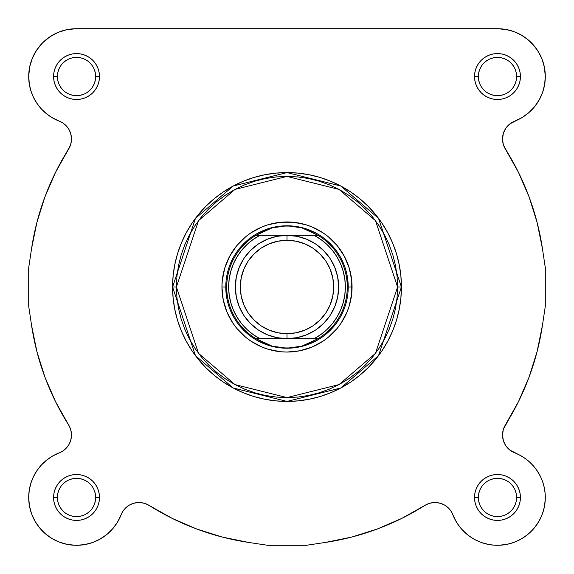 <?xml version="1.0" encoding="UTF-8"?>
<svg xmlns="http://www.w3.org/2000/svg" width="574" height="574" viewBox="0 0 574 574"><rect width="100%" height="100%" fill="white"/><g stroke="black" fill="none" stroke-linecap="round" stroke-linejoin="round"><path stroke-width="0.86" d="M145.401 503.628L149.19 505.464L145.401 503.628L141.304 502.659L145.401 503.628L141.304 502.659L145.401 503.628L149.19 505.464L172.473 518.523L196.975 529.106L222.447 537.106L196.975 529.106L172.473 518.523L196.975 529.106L222.447 537.106L196.975 529.106L172.473 518.523L149.19 505.464L172.473 518.523M452.9 514.835L456.057 521.407L450.92 511.004L448.201 507.782L444.85 505.235L441.026 503.484L436.907 502.609L441.026 503.484L436.907 502.609L441.026 503.484L444.85 505.235L448.201 507.782L450.92 511.004L452.857 514.742A19.136 19.136 0 0 0 424.81 505.464L401.527 518.523L424.81 505.464L428.599 503.628L432.696 502.659L428.599 503.628L432.696 502.659L428.599 503.628L424.81 505.464A258.3 258.3 0 0 1 325.401 542.43L351.553 537.106L377.025 529.106L401.527 518.523L377.025 529.106L351.553 537.106L377.025 529.106L401.527 518.523L377.025 529.106L351.553 537.106L325.401 542.43L351.553 537.106M498.017 545.3L506.254 544.489L498.017 545.3M515.129 541.921L521.235 538.979L515.129 541.921M521.795 538.649L527.836 534.423L521.795 538.649M545.278 495.95L544.941 491.595L545.278 495.95M509.769 450.016L505.866 445.833L509.769 450.016L520.13 455.347L525.174 458.475L529.788 462.206L533.906 466.483L537.465 471.232L540.407 476.391L542.688 481.873L540.407 476.391L537.465 471.232L533.906 466.483L529.788 462.206L525.174 458.475L520.13 455.347L510.243 450.382L521.221 455.95M509.081 449.442L506.404 446.586L509.081 449.442M505.608 445.446L505.235 444.85L505.608 445.446M503.484 441.026L505.235 444.85M503.197 440.079L502.609 436.907L503.197 440.079M502.659 432.696L502.537 434.131M503.412 429.237L518.523 401.527L529.106 377.025L537.106 351.553L542.43 325.401L537.106 351.553L529.106 377.025L537.106 351.553L542.43 325.401L537.106 351.553L529.106 377.025L518.523 401.527L503.412 429.237M503.628 145.401L518.523 172.473L529.106 196.975L537.106 222.447L542.43 248.599L537.106 222.447L529.106 196.975L518.523 172.473L505.464 149.19L518.523 172.473L529.106 196.975L537.106 222.447L542.43 248.599L537.106 222.447L529.106 196.975L518.523 172.473L505.464 149.19A19.136 19.136 0 0 1 502.515 138.98L503.369 133.319L502.515 138.98L503.269 144.296L502.515 138.98A19.136 19.136 0 0 1 514.742 121.143L522.168 117.491L509.769 123.984L505.866 128.167L503.369 133.319M503.011 143.306L502.659 141.304L503.011 143.306M502.609 137.093L503.197 133.921L502.53 138.269M503.42 133.175L505.608 128.554L503.42 133.175M506.404 127.414L509.081 124.558L506.404 127.414M510.243 123.618L511.004 123.08L510.243 123.618M541.913 94.208L542.882 91.546L541.913 94.208M544.382 85.878L544.719 83.983L544.382 85.878M545.3 76.536L544.382 67.201L545.3 76.536M67.703 29.518L64.862 30.142L67.703 29.518M51.208 35.954L48.209 37.984L51.208 35.954M44.105 41.371L41.515 43.947L44.105 41.371M33.349 55.958L32.051 58.935L33.349 55.958M51.832 117.491L59.258 121.143L51.832 117.491M64.231 123.984L63.757 123.618M67.596 127.414L68.392 128.554L67.596 127.414M70.58 133.175L70.803 133.921L70.58 133.175M71.47 138.269L71.463 139.869L71.47 138.269M70.989 143.306L70.588 144.763L70.989 143.306M70.372 428.599L71.341 432.696L70.372 428.599L68.536 424.81L55.477 401.527L68.536 424.81A258.3 258.3 0 0 1 31.57 325.401L36.894 351.553L44.894 377.025L36.894 351.553L31.57 325.401L36.894 351.553L31.57 325.401L28.7 306.308L28.7 267.692L31.57 248.599L36.894 222.447L44.894 196.975L55.477 172.473L44.894 196.975L36.894 222.447L31.57 248.599A258.3 258.3 0 0 1 68.536 149.19L55.477 172.473L70.372 145.401L71.341 141.304L70.372 145.401L68.536 149.19L55.477 172.473L44.894 196.975L36.894 222.447L31.57 248.599L36.894 222.447L44.894 196.975L55.477 172.473L68.543 149.183M71.485 435.02L71.463 434.131M70.803 440.079L70.631 440.681L70.803 440.079M37.949 469.195L36.829 470.788L37.949 469.195M29.425 489.17L29.059 491.595L29.425 489.17M28.722 495.95L28.707 498.218L28.722 495.95M29.389 505.551L29.547 506.419L29.389 505.551M34.505 520.302L35.186 521.515L34.505 520.302M52.205 538.649L52.765 538.979L52.205 538.649M58.871 541.921L60.851 542.66L58.871 541.921M66.649 544.267L68.127 544.554L66.649 544.267M75.438 545.286L77.217 545.293L75.438 545.286M83.029 544.855L85.067 544.532L83.029 544.855M99.001 539.696L100.83 538.67L99.001 539.696M105.745 535.341L107.015 534.329L105.745 535.341M112.296 529.235L113.401 527.937L112.296 529.235M116.859 523.194L117.943 521.407L116.859 523.194M29.418 505.716L31.541 513.716L29.418 505.716L28.7 497.464L29.238 490.311L30.838 483.315L33.471 476.642L30.838 483.315L29.238 490.311L28.7 497.464A47.836 47.836 0 0 0 121.143 514.742L123.08 511.004L125.799 507.782L129.15 505.235L125.799 507.782L123.08 511.004L121.143 514.742L123.08 511.004L125.799 507.782L129.15 505.235L125.799 507.782L123.08 511.004L117.491 522.168L121.143 514.742A19.136 19.136 0 0 1 149.19 505.464A258.3 258.3 0 0 0 248.599 542.43L222.447 537.106L248.599 542.43L267.692 545.3L248.599 542.43M132.974 503.484L137.093 502.609L132.974 503.484L129.15 505.235L132.974 503.484L137.093 502.609L132.974 503.484M63.757 450.382L64.919 449.442M67.596 446.586L68.392 445.446M70.989 430.694L70.588 429.237M55.477 401.527L44.894 377.025L36.894 351.553L44.894 377.025L55.477 401.527M50.11 116.407L45.898 113.265M43.667 111.284L40.316 107.783M38.365 105.365L35.674 101.404M34.16 98.735L32.087 94.208M31.118 91.546L29.618 85.878M29.324 84.242L28.707 75.61M29.568 67.459L30.035 65.3M36.076 51.014L38.085 48.073M56.008 33.328L59.165 31.965M29.238 83.689L30.838 90.685L33.471 97.358L37.073 103.571L41.565 109.168L46.838 114.032L52.779 118.05L59.258 121.143A47.836 47.836 0 0 1 28.7 76.536L29.238 83.689L28.7 76.536A47.836 47.836 0 0 1 76.536 28.7L497.464 28.7L506.799 29.618M509.138 30.142L514.835 31.965M517.992 33.328L522.792 35.954M525.791 37.984L529.895 41.371M532.485 43.947L535.915 48.073M537.924 51.014L540.651 55.958M541.949 58.935L543.965 65.3M539.833 98.735L538.326 101.404M535.635 105.365L533.684 107.783M530.333 111.284L528.102 113.265M523.89 116.407L521.73 117.756M502.537 139.869L502.659 141.304M502.53 435.731L502.609 436.907M522.562 456.746L526.329 459.322M528.231 460.843L531.431 463.785M532.435 464.832L536.051 469.195M536.927 470.429L540.529 476.642M540.902 477.432L542.954 482.677M543.6 484.822L544.575 489.17M545.293 498.218L544.611 505.551M544.453 506.419L542.789 512.754M542.064 514.756L539.495 520.302M538.986 521.228L534.265 528.03M533.454 528.977L529.379 533.102M513.149 542.66L507.351 544.267M496.783 545.293L490.971 544.855M488.933 544.532L481.808 542.667M481.435 542.53L474.999 539.696M473.17 538.67L468.255 535.341M467.329 534.616L461.381 528.862M460.599 527.937L457.141 523.194M46.164 534.423L44.621 533.102M40.539 528.97L39.355 527.563M31.936 514.756L31.211 512.754M30.4 484.822L31.046 482.677M33.098 477.432L33.529 476.528M40.919 465.528L42.569 463.785M45.769 460.843L47.671 459.322M51.438 456.746L53.26 455.677M397.588 287L375.475 353.354L339.04 384.58L287 397.588L234.96 384.58L198.525 353.354L176.412 287L172.58 287L195.469 355.65L233.159 387.959L287 401.42L340.841 387.959L378.531 355.65L401.42 287L397.588 287L397.057 297.841L395.464 308.575L392.831 319.101L389.172 329.318L384.53 339.134L378.955 348.44L372.49 357.157L365.2 365.2L357.157 372.49L348.44 378.955L339.134 384.53L329.318 389.172L319.101 392.831L308.575 395.464L297.841 397.057L287 397.588L276.159 397.057L265.425 395.464L254.899 392.831L244.682 389.172L234.866 384.53L225.56 378.955L216.843 372.49L208.8 365.2L201.51 357.157L195.045 348.44L189.47 339.134L184.828 329.318L181.169 319.101L178.536 308.575L176.943 297.841L176.412 287L176.943 276.159L178.536 265.425L181.169 254.899L184.828 244.682L189.47 234.866L195.045 225.56L201.51 216.843L208.8 208.8L216.843 201.51L225.56 195.045L234.866 189.47L244.682 184.828L254.899 181.169L265.425 178.536L276.159 176.943L287 176.412L297.841 176.943L308.575 178.536L319.101 181.169L329.318 184.828L339.134 189.47L348.44 195.045L357.157 201.51L365.2 208.8L372.49 216.843L378.955 225.56L384.53 234.866L389.172 244.682L392.831 254.899L395.464 265.425L397.057 276.159L397.588 287L401.42 287A114.42 114.42 0 0 1 287 401.42A114.42 114.42 0 0 1 172.58 287L173.133 298.215L174.783 309.321L177.51 320.213L181.291 330.789L186.091 340.934L191.867 350.563L198.554 359.582L206.095 367.905L214.418 375.446L223.437 382.133L233.066 387.909L243.211 392.709L253.787 396.491L264.679 399.217L275.785 400.867L287 401.42L298.215 400.867L309.321 399.217L320.213 396.491L330.789 392.709L340.934 387.909L350.563 382.133L359.582 375.446L367.905 367.905L375.446 359.582L382.133 350.563L387.909 340.934L392.709 330.789L396.491 320.213L399.217 309.321L400.867 298.215L401.42 287L400.867 275.785L399.217 264.679L396.491 253.787L392.709 243.211L387.909 233.066L382.133 223.437L375.446 214.418L367.905 206.095L359.582 198.554L350.563 191.867L340.934 186.091L330.789 181.291L320.213 177.51L309.321 174.783L298.215 173.133L287 172.58L275.785 173.133L264.679 174.783L253.787 177.51L243.211 181.291L233.066 186.091L223.437 191.867L214.418 198.554L206.095 206.095L198.554 214.418L191.867 223.437L186.091 233.066L181.291 243.211L177.51 253.787L174.783 264.679L173.133 275.785L172.58 287A114.42 114.42 0 0 1 287 172.58A114.42 114.42 0 0 1 401.42 287L378.531 218.35L340.841 186.041L287 172.58L233.159 186.041L195.469 218.35L172.58 287L176.412 287L198.525 220.646L234.96 189.42L287 176.412L339.04 189.42L375.475 220.646L397.588 287M95.664 76.543L95.664 76.536A19.136 19.136 0 0 0 76.536 57.4A19.136 19.136 0 0 0 57.4 76.536L53.576 76.536A22.96 22.96 0 0 1 76.536 53.576A22.96 22.96 0 0 1 99.496 76.536L95.664 76.536A19.136 19.136 0 0 1 76.536 95.664A19.136 19.136 0 0 1 57.4 76.536A19.136 19.136 0 0 1 76.536 57.4A19.136 19.136 0 0 1 95.664 76.536L95.298 72.798L94.208 69.21M57.4 497.457L57.4 497.464A19.136 19.136 0 0 0 76.536 516.6A19.136 19.136 0 0 0 95.664 497.464A19.136 19.136 0 0 0 76.536 478.336A19.136 19.136 0 0 0 57.4 497.464L53.576 497.464A22.96 22.96 0 0 1 76.536 474.504A22.96 22.96 0 0 1 99.496 497.464L95.664 497.464A19.136 19.136 0 0 1 76.536 516.6A19.136 19.136 0 0 1 57.4 497.464A19.136 19.136 0 0 1 76.536 478.336A19.136 19.136 0 0 1 95.664 497.464L95.298 493.733L94.208 490.146M478.336 497.457L478.336 497.464A19.136 19.136 0 0 0 497.464 516.6A19.136 19.136 0 0 0 516.6 497.464A19.136 19.136 0 0 0 497.464 478.336A19.136 19.136 0 0 0 478.336 497.464L474.504 497.464A22.96 22.96 0 0 1 497.464 474.504A22.96 22.96 0 0 1 520.424 497.464L516.6 497.464A19.136 19.136 0 0 1 497.464 516.6A19.136 19.136 0 0 1 478.336 497.464A19.136 19.136 0 0 1 497.464 478.336A19.136 19.136 0 0 1 516.6 497.464L516.234 493.733L515.143 490.146M516.6 76.543L516.6 76.536A19.136 19.136 0 0 0 497.464 57.4A19.136 19.136 0 0 0 478.336 76.536L474.504 76.536A22.96 22.96 0 0 1 497.464 53.576A22.96 22.96 0 0 1 520.424 76.536L516.6 76.536A19.136 19.136 0 0 1 497.464 95.664A19.136 19.136 0 0 1 478.336 76.536A19.136 19.136 0 0 1 497.464 57.4A19.136 19.136 0 0 1 516.6 76.536L516.234 72.798L515.143 69.21M226.952 298.946L225.776 287L221.944 287A65.056 65.056 0 0 1 287 221.944A65.056 65.056 0 0 1 352.056 287L348.224 287L347.93 292.998M67.201 29.618L58.225 32.338L49.96 36.765L42.713 42.713L36.765 49.96L32.338 58.225L29.618 67.201L28.7 76.536A47.836 47.836 0 0 1 76.536 28.7L67.201 29.618L76.536 28.7L497.464 28.7L505.716 29.418L513.716 31.541L521.228 35.014L528.03 39.735L533.913 45.554L538.706 52.299L533.913 45.554M28.7 497.464A47.836 47.836 0 0 1 59.258 452.857L52.779 455.95L46.838 459.968L41.565 464.832L37.073 470.429L33.471 476.642M441.026 503.484L444.85 505.235L448.201 507.782L450.92 511.004L452.857 514.742A47.836 47.836 0 0 0 531.287 531.287A47.836 47.836 0 0 0 514.742 452.857A19.136 19.136 0 0 1 502.515 435.02L503.269 429.704L505.464 424.81L518.523 401.527L529.106 377.025M505.866 445.833L503.369 440.681L502.515 435.02L503.369 440.681L505.866 445.833M545.3 75.983L544.489 67.746L545.3 75.983L544.676 84.242L542.638 92.263L539.251 99.811L534.616 106.671L528.862 112.619L522.168 117.491M542.265 59.775L538.706 52.299L542.265 59.775L544.489 67.746M62.996 123.08L66.218 125.799L68.765 129.15L66.218 125.799L62.996 123.08M70.516 132.974L71.391 137.093L70.516 132.974L68.765 129.15M71.391 436.907L70.516 441.026L68.765 444.85L66.218 448.201L62.996 450.92L66.218 448.201L68.765 444.85L70.516 441.026L71.391 436.907L71.341 432.696M35.014 521.228L39.735 528.03L45.554 533.913L39.735 528.03L35.014 521.228L31.541 513.716M52.299 538.706L59.775 542.265L52.299 538.706L45.554 533.913M452.857 514.742L455.347 520.13L458.475 525.174L462.206 529.788L458.475 525.174L455.347 520.13L450.92 511.004L448.201 507.782L444.85 505.235M466.483 533.906L471.232 537.465L466.483 533.906L462.206 529.788M487.591 544.267L493.461 545.135L499.394 545.264L505.299 544.654L511.082 543.32L505.299 544.654L499.394 545.264L493.461 545.135L487.591 544.267L481.873 542.688L476.391 540.407L471.232 537.465M516.657 541.282L521.938 538.563L526.839 535.219L521.938 538.563L516.657 541.282L511.082 543.32M535.219 526.839L538.563 521.938L541.282 516.657L543.32 511.082L544.654 505.299L543.32 511.082L541.282 516.657L538.563 521.938L535.219 526.839L531.287 531.287L526.839 535.219M545.264 499.394L545.135 493.461L544.267 487.591L545.135 493.461L545.264 499.394L544.654 505.299M325.401 542.43L306.308 545.3L267.692 545.3L306.308 545.3L325.401 542.43M141.304 502.659L137.093 502.609M117.491 522.168L112.619 528.862L106.671 534.616L99.811 539.251L92.263 542.638L84.242 544.676L75.983 545.3L67.746 544.489L59.775 542.265M71.341 141.304L71.391 137.093M503.269 144.296L505.464 149.19A258.3 258.3 0 0 1 542.43 248.599L545.3 267.692L545.3 306.308L542.43 325.401A258.3 258.3 0 0 1 505.464 424.81L503.269 429.704L502.515 435.02A19.136 19.136 0 0 1 505.464 424.81L518.523 401.527M542.688 481.873L544.267 487.591M436.907 502.609L432.696 502.659M478.336 76.529L478.336 76.536A19.136 19.136 0 0 0 497.464 95.664A19.136 19.136 0 0 0 516.6 76.536L520.424 76.536A22.96 22.96 0 0 1 497.464 99.496A22.96 22.96 0 0 1 474.504 76.536L474.949 81.013L476.255 85.318L478.379 89.286L481.234 92.766L484.714 95.621L488.682 97.745L492.987 99.051L497.464 99.496L501.949 99.051L506.254 97.745L510.221 95.621L513.701 92.766L516.557 89.286L518.681 85.318L519.987 81.013L520.424 76.536L519.987 72.051L518.681 67.746L516.557 63.779L513.701 60.299L510.221 57.443L506.254 55.319L501.949 54.013L497.464 53.576L492.987 54.013L488.682 55.319L484.714 57.443L481.234 60.299L478.379 63.779L476.255 67.746L474.949 72.051L474.504 76.536L478.336 76.536L478.702 80.267L479.792 83.854M516.6 497.464L520.424 497.464A22.96 22.96 0 0 1 497.464 520.424A22.96 22.96 0 0 1 474.504 497.464L474.949 501.949L476.255 506.254L478.379 510.221L481.234 513.701L484.714 516.557L488.682 518.681L492.987 519.987L497.464 520.424L501.949 519.987L506.254 518.681L510.221 516.557L513.701 513.701L516.557 510.221L518.681 506.254L519.987 501.949L520.424 497.464L519.987 492.987L518.681 488.682L516.557 484.714L513.701 481.234L510.221 478.379L506.254 476.255L501.949 474.949L497.464 474.504L492.987 474.949L488.682 476.255L484.714 478.379L481.234 481.234L478.379 484.714L476.255 488.682L474.949 492.987L474.504 497.464L478.336 497.464L478.702 501.202L479.792 504.79M95.664 497.464L99.496 497.464A22.96 22.96 0 0 1 76.536 520.424A22.96 22.96 0 0 1 53.576 497.464L54.013 501.949L55.319 506.254L57.443 510.221L60.299 513.701L63.779 516.557L67.746 518.681L72.051 519.987L76.536 520.424L81.013 519.987L85.318 518.681L89.286 516.557L92.766 513.701L95.621 510.221L97.745 506.254L99.051 501.949L99.496 497.464L99.051 492.987L97.745 488.682L95.621 484.714L92.766 481.234L89.286 478.379L85.318 476.255L81.013 474.949L76.536 474.504L72.051 474.949L67.746 476.255L63.779 478.379L60.299 481.234L57.443 484.714L55.319 488.682L54.013 492.987L53.576 497.464L57.4 497.464L57.766 501.202L58.857 504.79M57.4 76.529L57.4 76.536A19.136 19.136 0 0 0 76.536 95.664A19.136 19.136 0 0 0 95.664 76.536L99.496 76.536A22.96 22.96 0 0 1 76.536 99.496A22.96 22.96 0 0 1 53.576 76.536L54.013 81.013L55.319 85.318L57.443 89.286L60.299 92.766L63.779 95.621L67.746 97.745L72.051 99.051L76.536 99.496L81.013 99.051L85.318 97.745L89.286 95.621L92.766 92.766L95.621 89.286L97.745 85.318L99.051 81.013L99.496 76.536L99.051 72.051L97.745 67.746L95.621 63.779L92.766 60.299L89.286 57.443L85.318 55.319L81.013 54.013L76.536 53.576L72.051 54.013L67.746 55.319L63.779 57.443L60.299 60.299L57.443 63.779L55.319 67.746L54.013 72.051L53.576 76.536L57.4 76.536L57.766 80.267L58.857 83.854M542.43 248.599L545.3 267.692L545.3 306.308L542.43 325.401M31.57 248.599L28.7 267.692L28.7 306.308L31.57 325.401M347.048 275.054L348.224 287L352.056 287A65.056 65.056 0 0 1 287 352.056A65.056 65.056 0 0 1 221.944 287L223.2 299.693L226.895 311.897L232.908 323.14L236.71 328.271L245.729 337.29L250.86 341.092L262.103 347.105L268.115 349.25L280.621 351.74L287 352.056L299.693 350.8L311.897 347.105L323.14 341.092L328.271 337.29L337.29 328.271L341.092 323.14L347.105 311.897L349.25 305.885L351.74 293.379L351.74 280.621L349.25 268.115L344.371 256.334L337.29 245.729L328.271 236.71L323.14 232.908L311.897 226.895L305.885 224.75L293.379 222.26L280.621 222.26L268.115 224.75L262.103 226.895L250.86 232.908L245.729 236.71L236.71 245.729L229.629 256.334L224.75 268.115L222.26 280.621L221.944 287L225.776 287L226.07 281.002M230.432 263.566L233.001 258.135M239.674 248.162L248.162 239.674M258.135 233.001L263.566 230.432M275.054 226.952L281.002 226.07L292.998 226.07M310.434 230.432L315.865 233.001M325.838 239.674L334.326 248.162M340.999 258.135L343.568 263.566M343.568 310.434L340.999 315.865M334.326 325.838L325.838 334.326M315.865 340.999L310.434 343.568M298.946 347.048L292.998 347.93L281.002 347.93M263.566 343.568L258.135 340.999M248.162 334.326L239.674 325.838M233.001 315.865L230.432 310.434M60.622 508.09L63.004 510.996M65.895 513.371L69.21 515.143L72.798 516.234M76.529 516.6L80.267 516.234L83.854 515.143M87.155 513.378L90.061 510.996M92.436 508.105L94.208 504.79L95.298 501.202M92.443 486.845L90.061 483.939M87.169 481.564L83.854 479.792L80.267 478.702M76.543 478.336L72.798 478.702L69.21 479.792M65.91 481.557L63.004 483.939M60.629 486.831L58.857 490.146L57.766 493.733M60.622 87.155L63.004 90.061M65.895 92.436L69.21 94.208L72.798 95.298M76.529 95.664L80.267 95.298L83.854 94.208M87.155 92.443L90.061 90.061M92.436 87.169L94.208 83.854L95.298 80.267M92.443 65.91L90.061 63.004M87.169 60.629L83.854 58.857L80.267 57.766M76.543 57.4L72.798 57.766L69.21 58.857M65.91 60.622L63.004 63.004M60.629 65.895L58.857 69.21L57.766 72.798M481.557 87.155L483.939 90.061M486.831 92.436L490.146 94.208L493.733 95.298M497.457 95.664L501.202 95.298L504.79 94.208M508.09 92.443L510.996 90.061M513.371 87.169L515.143 83.854L516.234 80.267M513.378 65.91L510.996 63.004M508.105 60.629L504.79 58.857L501.202 57.766M497.471 57.4L493.733 57.766L490.146 58.857M486.845 60.622L483.939 63.004M481.564 65.895L479.792 69.21L478.702 72.798M481.557 508.09L483.939 510.996M486.831 513.371L490.146 515.143L493.733 516.234M497.457 516.6L501.202 516.234L504.79 515.143M508.09 513.378L510.996 510.996M513.371 508.105L515.143 504.79L516.234 501.202M513.378 486.845L510.996 483.939M508.105 481.564L504.79 479.792L501.202 478.702M497.471 478.336L493.733 478.702L490.146 479.792M486.845 481.557L483.939 483.939M481.564 486.831L479.792 490.146L478.702 493.733M68.536 424.81A19.136 19.136 0 0 1 59.258 452.857M59.258 121.143A19.136 19.136 0 0 1 68.536 149.19M497.464 28.7A47.836 47.836 0 0 1 514.742 121.143M317.286 338.66L287 338.66A51.66 51.66 0 0 1 235.34 287A51.66 51.66 0 0 1 287 235.34A51.66 51.66 0 0 0 235.34 287A51.66 51.66 0 0 0 287 338.66L287 333.688A46.688 46.688 0 0 1 240.312 287A46.688 46.688 0 0 1 287 240.312L287 235.34L256.714 235.34M255.954 235.34A60.27 60.27 0 0 0 255.954 338.66L259.857 338.66A58.354 58.354 0 0 1 259.857 235.34L314.143 235.34L320.888 239.494L327.015 244.524L332.396 250.336L336.945 256.822L340.576 263.868L343.216 271.337L344.816 279.093L345.354 287L344.816 294.907L343.216 302.663L340.576 310.132L336.945 317.178L332.396 323.664L327.015 329.476L320.888 334.506L314.143 338.66L259.857 338.66L253.112 334.506L246.985 329.476L241.604 323.664L237.055 317.178L233.424 310.132L230.784 302.663L229.184 294.907L228.646 287L229.184 279.093L230.784 271.337L233.424 263.868L237.055 256.822L241.604 250.336L246.985 244.524L253.112 239.494L259.857 235.34L256.277 235.146L317.723 235.146L256.277 235.146L265.059 230.425L272.133 227.856L279.495 226.299L287 225.776L294.505 226.299L301.867 227.856L308.941 230.425L318.046 235.34A60.27 60.27 0 0 0 317.723 235.146L287 235.34L276.919 236.33L267.233 239.272L258.3 244.043L250.472 250.472L244.043 258.3L239.272 267.233L236.33 276.919L235.34 287L236.33 297.081L239.272 306.767L244.043 315.7L250.472 323.528L258.3 329.957L267.233 334.728L276.919 337.67L287 338.66L256.277 338.854A60.27 60.27 0 0 1 255.954 338.66A60.27 60.27 0 0 0 256.277 338.854L265.059 343.575L272.133 346.144L279.495 347.701L287 348.224A61.224 61.224 0 0 0 348.224 287A61.224 61.224 0 0 0 287 225.776L301.867 227.856L317.723 235.146A60.27 60.27 0 0 1 318.046 338.66L317.723 338.854A60.27 60.27 0 0 0 318.046 338.66A60.27 60.27 0 0 1 317.723 338.854L301.867 346.144L287 348.224L272.133 346.144L255.954 338.66A60.27 60.27 0 0 1 256.277 235.146A60.27 60.27 0 0 0 255.954 235.34L272.133 227.856L287 225.776A61.224 61.224 0 0 0 225.776 287A61.224 61.224 0 0 0 287 348.224A61.224 61.224 0 0 1 225.776 287A61.224 61.224 0 0 1 287 225.776A61.224 61.224 0 0 1 348.224 287A61.224 61.224 0 0 1 287 348.224L287.029 348.224M287 348.224L294.505 347.701L301.867 346.144L308.941 343.575L317.723 338.854L256.277 338.854L318.046 338.66A60.27 60.27 0 0 0 318.046 235.34L314.143 235.34A58.354 58.354 0 0 1 314.143 338.66L318.046 338.66M287 338.66L297.081 337.67L306.767 334.728L315.7 329.957L323.528 323.528L329.957 315.7L334.728 306.767L337.67 297.081L338.66 287L337.67 276.919L334.728 267.233L329.957 258.3L323.528 250.472L315.7 244.043L306.767 239.272L297.081 236.33L287 235.34L287 240.312L296.105 241.209L304.866 243.864L312.938 248.176L320.012 253.988L325.824 261.062L330.136 269.134L332.791 277.895L333.688 287L332.791 296.105L330.136 304.866L325.824 312.938L320.012 320.012L312.938 325.824L304.866 330.136L296.105 332.791L287 333.688L277.895 332.791L269.134 330.136L261.062 325.824L253.988 320.012L248.176 312.938L243.864 304.866L241.209 296.105L240.312 287L241.209 277.895L243.864 269.134L248.176 261.062L253.988 253.988L261.062 248.176L269.134 243.864L277.895 241.209L287 240.312A46.688 46.688 0 0 1 333.688 287A46.688 46.688 0 0 1 287 333.688L287 338.66A51.66 51.66 0 0 0 338.66 287A51.66 51.66 0 0 0 287 235.34A51.66 51.66 0 0 1 338.66 287A51.66 51.66 0 0 1 287 338.66"/></g></svg>
